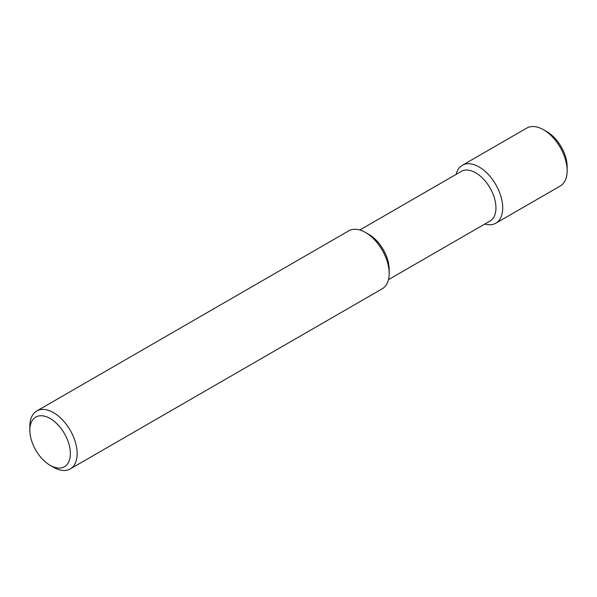 <?xml version="1.0" encoding="UTF-8"?>
<svg xmlns="http://www.w3.org/2000/svg" width="597" height="597" viewBox="0 0 597 597"><rect width="100%" height="100%" fill="white"/><g stroke="black" fill="none" stroke-linecap="round" stroke-linejoin="round"><path stroke-width="0.9" d="M53.506 467.264L50.118 465.309A28.663 16.552 -120 0 0 70.386 453.601A28.663 16.552 -120 0 0 50.118 418.497A28.663 16.552 -120 0 0 29.85 430.198A28.663 16.552 -120 0 0 50.118 465.309L53.506 467.264A33.454 19.313 -120 0 0 70.23 468.921A33.454 19.313 -120 0 0 70.23 430.288A33.454 19.313 -120 0 0 36.775 410.975A33.454 19.313 -120 0 0 29.85 426.288L29.85 430.198M70.23 468.921L382.252 288.776A33.454 19.313 -120 0 0 389.177 273.463A33.454 19.313 -120 0 0 365.521 232.487A33.454 19.313 -120 0 0 348.797 230.83L36.775 410.975M389.177 273.463L389.177 269.553A28.663 16.552 -120 0 0 368.909 234.442L365.521 232.487M388.483 279.65L490.018 221.032A28.663 16.552 -120 0 0 490.018 187.928A28.663 16.552 -120 0 0 461.347 171.376L359.812 230.002M484.779 224.054A33.454 19.313 -120 0 0 495.794 223.218A33.454 19.313 -120 0 0 495.794 184.592A33.454 19.313 -120 0 0 462.339 165.279A33.454 19.313 -120 0 0 456.115 174.406M495.794 223.218L560.225 186.025A33.454 19.313 -120 0 0 567.15 170.712A33.454 19.313 -120 0 0 543.494 129.736A33.454 19.313 -120 0 0 526.77 128.079L462.339 165.279M567.15 170.712L567.15 166.802A28.663 16.552 -120 0 0 546.882 131.691L543.494 129.736"/></g></svg>

